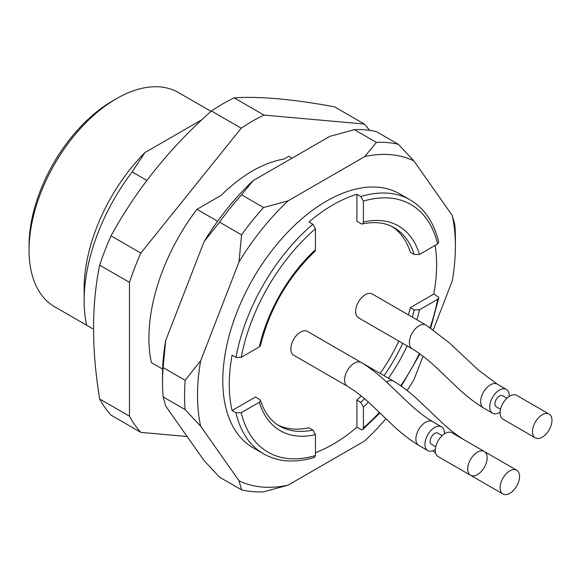 <?xml version="1.0" encoding="UTF-8"?>
<svg xmlns="http://www.w3.org/2000/svg" width="581" height="581" viewBox="0 0 581 581"><rect width="100%" height="100%" fill="white"/><g stroke="black" fill="none" stroke-linecap="round" stroke-linejoin="round"><path stroke-width="0.87" d="M151.394 362.624L162.629 369.117L151.394 362.624A146.615 84.652 -60 0 1 196.952 209.327L217.606 221.259M92.619 328.693L54.672 306.783A123.709 71.419 120 0 1 29.05 250.15A123.709 71.419 120 0 1 116.52 98.647A123.709 71.419 120 0 0 116.52 98.647L116.527 98.647A123.709 71.419 120 0 1 178.374 92.517L211.012 111.356M202.028 119.606L144.959 152.556L132.156 171.918A146.615 84.652 120 0 0 84.129 300.653A146.615 84.652 120 0 0 86.598 325.215M144.959 152.556A131.952 76.184 120 0 0 84.129 288.684L84.129 300.653M132.156 171.918L146.862 180.408M112.634 100.891L116.52 98.647L112.634 100.891A118.212 68.246 120 0 0 29.05 245.661L29.05 250.15M196.952 209.327L221.187 195.339A131.444 75.886 -60 0 1 284.007 159.071L288.83 156.282L292.069 158.155M187.118 436.513L140.849 432.38A192.434 111.102 -60 0 1 129.483 416.207L129.483 282.366A192.434 111.102 -60 0 1 140.849 253.076L241.231 128.198A192.434 111.102 -60 0 1 263.963 115.074L364.338 124.043A192.434 111.102 -60 0 1 369.509 130.326M364.338 124.043L334.533 106.831C293.078 99.155 259.62 96.163 234.158 97.869A192.434 111.102 120 0 0 211.426 110.993C169.972 147.719 136.506 189.348 111.044 235.864A192.434 111.102 120 0 0 99.678 265.161C91.529 304.865 91.529 349.479 99.678 399.002A192.434 111.102 120 0 0 111.044 415.168L140.849 432.38M99.678 399.002L129.483 416.207M99.678 265.161L129.483 282.366M111.044 235.864L140.849 253.076M211.426 110.993L241.231 128.198M234.158 97.869L263.963 115.074M519.552 476.478A13.748 7.938 120 0 0 516.705 470.189A13.748 7.938 120 0 0 502.957 478.127A13.748 7.938 120 0 0 502.957 493.995A13.748 7.938 120 0 0 509.835 493.313A13.748 7.938 120 0 0 519.552 476.478M487.154 457.777A13.748 7.938 120 0 0 484.307 451.481A13.748 7.938 120 0 0 470.559 459.418A13.748 7.938 120 0 0 470.559 475.287A13.748 7.938 120 0 0 477.437 474.612A13.748 7.938 120 0 0 487.154 457.777M551.95 420.368A13.748 7.938 120 0 0 549.103 414.071A13.748 7.938 120 0 0 535.355 422.009A13.748 7.938 120 0 0 535.355 437.878A13.748 7.938 120 0 0 542.233 437.202A13.748 7.938 120 0 0 551.95 420.368M470.508 475.258A13.748 7.938 120 0 0 470.559 475.287L438.168 456.586A13.748 7.938 120 0 1 438.161 440.71A13.748 7.938 120 0 1 451.909 432.78L484.307 451.481M549.103 414.071L516.705 395.37A13.748 7.938 120 0 0 502.957 403.301A13.748 7.938 120 0 0 502.957 419.177L535.355 437.878M435.75 446.724L431.465 444.254A6.413 3.704 -60 0 1 431.465 436.847A6.413 3.704 -60 0 1 437.878 433.143L442.163 435.619M500.546 409.315L496.261 406.838A6.413 3.704 -60 0 1 496.261 399.438A6.413 3.704 -60 0 1 502.674 395.734L506.959 398.21M444.363 433.869A13.748 7.938 120 0 0 441.545 426.795A13.748 7.938 120 0 0 427.798 434.726A13.748 7.938 120 0 0 427.798 450.602A13.748 7.938 120 0 0 434.668 449.919A13.748 7.938 120 0 0 435.343 449.505M509.159 396.46A13.748 7.938 120 0 0 506.341 389.386A13.748 7.938 120 0 0 492.594 397.317A13.748 7.938 120 0 0 492.594 413.193A13.748 7.938 120 0 0 499.464 412.51A13.748 7.938 120 0 0 500.139 412.096M260.397 400.135C264.355 412.35 270.739 420.985 279.555 426.04A114.544 66.132 120 0 0 312.854 430.02L315.447 434.639A118.212 68.246 -60 0 1 259.344 402.248L260.484 400.89L260.39 400.135L255.575 396.946L232.08 410.513L235.966 412.757L241.224 412.713A142.948 82.531 120 0 0 315.447 455.569L315.447 434.639M259.344 402.248L241.224 412.713M412.321 317.146A114.544 66.132 120 0 0 414.195 309.862L419.497 309.789A118.212 68.246 -60 0 1 416.911 319.797M368.383 402.154A118.212 68.246 -60 0 1 363.394 406.961L360.801 402.335L356.916 400.091A114.544 66.132 120 0 0 361.179 395.952M363.394 406.961L363.394 427.885A142.948 82.531 120 0 0 379.4 412.459M430.1 327.561A142.948 82.531 120 0 0 437.616 299.331L419.497 309.789M419.497 254.427L437.616 243.962A142.948 82.531 120 0 0 363.394 201.106L360.801 196.531L356.916 194.286L356.916 221.419L361.636 223.983L362.943 223.532L363.394 222.036A118.212 68.246 -60 0 1 419.497 254.427L414.195 254.493L410.309 252.248A114.544 66.132 120 0 0 392.153 226.597M363.394 201.106L363.394 222.036M380.119 373.372A114.544 66.132 120 0 0 398.777 341.069M408.428 314.902A114.544 66.132 120 0 0 410.309 307.61L433.804 294.044L438.64 297.269L438.72 298.017L437.616 299.331M414.195 309.862L410.309 307.61M277.682 424.878A114.544 66.132 120 0 0 308.969 427.769L312.854 430.02M326.014 373.881A13.748 7.938 120 0 0 326.072 373.91L347.721 386.416M441.545 426.795L432.475 421.552C423.948 416.359 415.4 409.627 406.838 401.34L388.566 383.954C379.88 375.486 370.758 368.318 361.193 362.45L307.414 331.395A13.748 7.938 120 0 0 293.674 339.333A13.748 7.938 120 0 0 293.674 355.209L347.453 386.256A13.748 7.938 -60 0 1 344.606 380.134A13.748 7.938 -60 0 1 350.546 366.197A13.748 7.938 -60 0 1 361.208 362.457M425.989 325.04L372.21 293.986A13.748 7.938 120 0 0 358.47 301.924A13.748 7.938 120 0 0 358.47 317.792L412.249 348.847A13.748 7.938 -60 0 1 412.234 332.993A13.748 7.938 -60 0 1 425.982 325.033L449.389 342.892L478.548 370.213L497.263 384.143A13.748 7.938 120 0 0 486.74 387.752A13.748 7.938 120 0 0 480.676 401.486A13.748 7.938 120 0 0 483.523 407.956L492.594 413.193M260.462 345.601L259.344 346.886A118.212 68.246 -60 0 1 315.447 249.714L314.895 251.326M315.447 249.714L315.447 228.791A142.948 82.531 120 0 0 241.224 357.351L259.344 346.886M315.447 455.569L314.408 457.429M315.447 452.693A146.615 84.652 120 0 0 356.916 427.224L361.643 429.787L362.813 429.497L363.394 427.885M356.916 427.224L356.916 400.091M438.713 242.132L437.616 243.962M433.804 294.044A146.615 84.652 120 0 0 435.125 245.4M356.916 194.286A146.615 84.652 120 0 0 308.969 221.971L312.854 224.215L315.447 228.791M241.224 357.351L235.966 357.388L232.08 355.144A146.615 84.652 120 0 0 232.08 410.513M360.801 196.531A146.615 84.652 -60 0 1 410.135 199.871L399.772 193.88A146.615 84.652 120 0 0 350.437 190.546A146.615 84.652 120 0 0 235.951 314.735A146.615 84.652 120 0 0 253.156 447.828L263.52 453.812A146.615 84.652 -60 0 1 235.966 412.757M185.157 409.62A191.519 110.572 -60 0 1 185.157 380.294L163.123 367.577A191.519 110.572 120 0 0 162.527 382.581A191.519 110.572 120 0 0 163.123 396.896L185.157 409.62L200.677 426.222A182.354 105.284 -60 0 1 200.677 360.736L185.157 380.294M385.893 418.683A182.354 105.284 -60 0 1 364.803 440.877L288.125 485.15L263.563 491.846A191.519 110.572 -60 0 1 241.573 489.877L219.545 477.161L204.025 460.559L165.687 406.017L163.123 396.896M288.125 485.15A182.354 105.284 -60 0 1 239.016 480.763L241.573 489.877M423.055 356.218L413.912 379.785A182.354 105.284 -60 0 1 407.078 390.512M200.677 360.736L239.016 261.929A182.354 105.284 -60 0 1 288.125 200.83L364.803 156.565A182.354 105.284 -60 0 1 413.912 160.952L452.25 215.493L454.807 224.615A191.519 110.572 -60 0 1 455.402 238.929L455.402 246.409A182.354 105.284 -60 0 1 452.25 280.972L433.324 329.754M452.25 215.493A182.354 105.284 -60 0 1 455.402 246.409M239.016 480.763L200.677 426.222M239.016 261.929L241.573 234.891A191.519 110.572 -60 0 1 263.563 207.526L288.125 200.83M376.401 142.389A191.519 110.572 -60 0 1 398.392 144.349L376.357 131.633A191.519 110.572 120 0 0 354.366 129.665L376.401 142.389L364.803 156.565M413.912 160.952L398.392 144.349M241.573 234.891L219.545 222.167A191.519 110.572 120 0 1 241.536 194.809L263.563 207.526M163.123 367.577L165.687 340.539L204.025 241.725L219.545 222.167M162.527 382.581L162.527 375.101A182.354 105.284 -60 0 1 165.687 340.539M241.536 194.809L253.134 180.633L329.812 136.361L354.366 129.665M204.025 241.725A182.354 105.284 -60 0 1 253.134 180.633M432.475 421.552A13.748 7.938 120 0 0 421.951 425.169A13.748 7.938 120 0 0 415.88 438.895A13.748 7.938 120 0 0 418.727 445.366L427.798 450.602M386.452 381.993A13.748 7.938 -60 0 1 393.606 381.158M360.801 402.335A114.544 66.132 120 0 0 364.512 398.748M384.012 375.617A114.544 66.132 120 0 0 402.662 343.313M407.114 345.884A118.212 68.246 -60 0 1 388.457 378.187M400.73 385.733A142.948 82.531 120 0 0 419.417 353.502M414.195 254.493A114.544 66.132 120 0 0 394.1 227.643C385.312 222.538 374.643 221.325 362.086 224.005M235.966 357.388A146.615 84.652 -60 0 1 312.854 224.215M516.705 470.189L484.365 451.517M502.957 493.995L470.559 475.287M460.196 469.303L450.871 463.921M506.341 389.386L497.263 384.143M435.677 453.122L432.874 450.762M464.873 440.26C456.346 435.067 447.798 428.328 439.236 420.048L420.964 402.655C412.278 394.194 403.156 387.026 393.591 381.151L361.44 362.588M347.453 386.256C355.971 391.449 364.519 398.188 373.082 406.468L391.362 423.861C400.04 432.322 409.162 439.49 418.727 445.366M412.249 348.847C420.767 354.04 429.315 360.779 437.878 369.058L456.158 386.445C464.836 394.913 473.958 402.081 483.523 407.956M260.426 345.768C269.555 309.012 287.755 277.493 315.018 251.21M314.263 457.479C294.908 463.173 277.994 461.953 263.52 453.812M438.691 298.162L430.724 327.974M419.976 353.902L401.289 386.133M379.938 412.975L362.922 429.403M438.677 241.986C433.934 222.37 424.42 208.332 410.135 199.871"/></g></svg>
